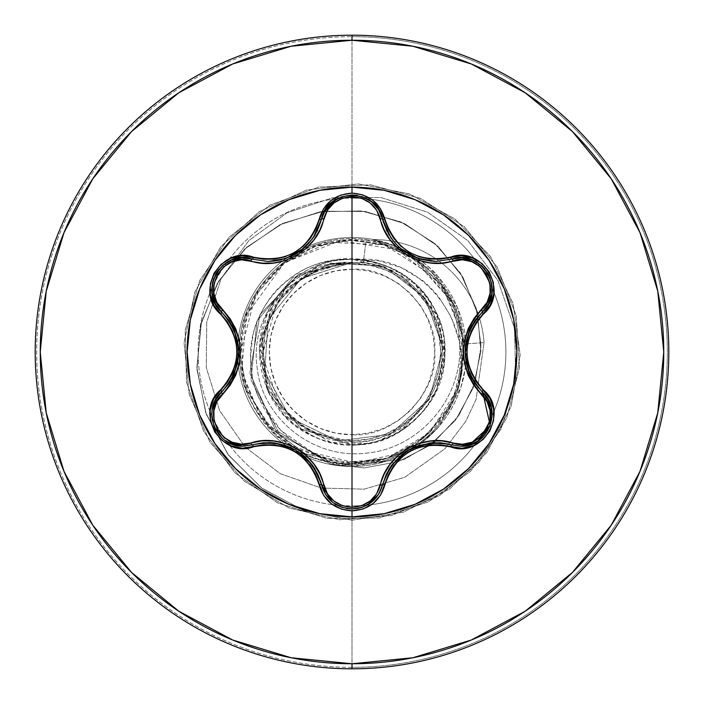 <?xml version="1.0" encoding="UTF-8"?>
<svg xmlns="http://www.w3.org/2000/svg" width="704" height="704" viewBox="0 0 704 704"><rect width="100%" height="100%" fill="white"/><g stroke="black" fill="none" stroke-linecap="round" stroke-linejoin="round"><path stroke-width="0.53" stroke-dasharray="3.52 2.64" d="M351.886 509.001L361.346 507.584L370.885 502.709M398.323 246.391L390.861 237.706M272.976 261.246L268.004 261.466L252.226 259.151L268.004 261.466L284.249 259.01M352 187.15A164.85 164.85 0 0 0 187.15 352A164.85 164.85 0 0 0 352 516.85A164.85 164.85 0 0 1 187.15 352A164.85 164.85 0 0 1 352 187.15A164.85 164.85 0 0 1 516.85 352A164.85 164.85 0 0 1 352 516.85A164.85 164.85 0 0 0 516.85 352A164.85 164.85 0 0 0 352 187.15M352 269.271L352 434.729C394.055 438.284 438.539 391.811 434.729 352C438.539 312.189 394.055 265.716 352 269.271A82.729 82.729 0 0 0 269.271 352A82.729 82.729 0 0 0 352 434.729L352 269.271L368.139 270.864L383.654 275.572L397.962 283.219L410.494 293.506L420.781 306.038L428.428 320.346L433.136 335.861L434.729 352L433.136 368.139L428.428 383.654L420.781 397.962L410.494 410.494L397.962 420.781L383.654 428.428L368.139 433.136L352 434.729L335.861 433.136L320.346 428.428L306.038 420.781L293.506 410.494L283.219 397.962L275.572 383.654L270.864 368.139L269.271 352L270.864 335.861L275.572 320.346L283.219 306.038L293.506 293.506L306.038 283.219L320.346 275.572L335.861 270.864L352 269.271M352 262.539L301.18 278.67L268.198 319.554L264.669 372.029L290.418 418.026L337.902 440.942L390.218 434.271L429.352 398.904L443.054 348.058L425.462 298.443L383.662 266.086L330.889 263.12L284.935 289.045L261.606 336.415L267.274 388.863L301.365 429.062L352 444.814L352 520.212L352 463.954C288.798 465.626 234.3 407.062 239.659 344.458C241.991 281.688 304.313 230.366 366.194 239.659C417.974 246.902 460.205 294.853 459.712 347.213C461.375 399.634 418.704 448.536 366.555 453.086C314.512 459.809 262.337 419.522 257.092 367.224C249.251 315.55 292.662 262.733 345.312 262.53C298.628 264.845 259.398 308.66 262.249 355.353C262.83 402.125 305.184 443.01 352 441.901C397.98 443.01 439.965 403.656 441.804 357.65C445.799 311.784 409.13 267.379 363.29 262.636L366.194 239.659C417.974 246.902 460.205 294.853 459.712 347.213C461.375 399.634 418.704 448.536 366.555 453.086C314.512 459.809 262.337 419.522 257.092 367.224C249.251 315.55 292.662 262.733 345.312 262.53L343.869 262.178L292.688 277.71L256.934 321.165L250.976 379.931L279.866 434.632L336.662 465.538L403.858 459.598L434.262 441.936L458.744 415.73L474.927 382.941L481.07 346.166L476.238 308.493L460.451 273.17L434.676 243.364L400.796 221.901L361.486 210.927L319.968 211.781L279.796 224.796L244.499 249.251L217.325 283.395L200.886 324.588L196.962 369.486L206.298 414.286L228.492 455.118L262.02 488.321L304.33 510.77L352 520.212L304.33 510.77L262.02 488.321L228.492 455.118L206.298 414.286L196.962 369.486L200.886 324.588L217.325 283.395L244.499 249.251L279.796 224.796L319.968 211.781L361.486 210.927L400.796 221.901L434.676 243.364L460.451 273.17L476.238 308.493L481.07 346.166L474.927 382.941L458.744 415.73L434.262 441.936L403.858 459.598L336.662 465.538L279.866 434.632L250.976 379.931L256.934 321.165L292.688 277.71L343.869 262.178L351.102 262.486L298.795 273.979L259.882 314.785L249.902 373.173L275.378 429.792L330.51 464.068L364.188 467.931L398.235 461.683L429.625 445.447L455.444 420.279L473.158 388.045L480.867 351.349L477.488 313.289L462.906 277.182L438.002 246.33L404.598 223.661L365.35 211.473L323.541 211.226L282.779 223.362L246.708 247.227L218.68 281.116L201.432 322.344L196.856 367.523L205.753 412.79L227.77 454.15L261.36 487.828L303.934 510.629L352 520.212L303.934 510.629L261.36 487.828L227.77 454.15L205.753 412.79L196.856 367.523L201.432 322.344L218.68 281.116L246.708 247.227L282.779 223.362L323.541 211.226L365.35 211.473L404.598 223.661L438.002 246.33L462.906 277.182L477.488 313.289L480.867 351.349L473.158 388.045L455.444 420.279L429.625 445.447L398.235 461.683L364.188 467.931L330.51 464.068L275.378 429.792L249.902 373.173L259.882 314.785L298.795 273.979L351.454 262.566L301.18 278.67L268.198 319.554L264.669 372.029L290.418 418.026L337.902 440.942L390.218 434.271L429.352 398.904L443.054 348.058L425.462 298.443L383.662 266.086L330.889 263.12L284.935 289.045L261.606 336.415L267.274 388.863L301.365 429.062L352 444.814L352 520.212L403.392 512.169L449.865 488.814L486.983 452.382L511.192 406.34L520.186 355.115L513.093 303.582L490.6 256.687L454.854 218.9L409.279 193.846L358.222 183.902L306.574 190.045L259.266 211.658L220.827 246.699L194.929 291.808L184.052 342.663L189.226 394.425L209.968 442.121L244.288 481.202L288.913 507.927L339.566 519.746L391.406 515.53L439.481 495.678L479.186 462.079L506.739 417.965L519.49 367.541L516.234 315.63L497.27 267.194L464.42 226.873L420.816 198.51L370.638 184.826L318.674 187.123L269.896 205.181L228.976 237.283L199.813 280.35L185.196 330.273L186.534 382.272L203.694 431.367L235.03 472.886L277.552 502.841L327.193 518.373L379.201 517.994L428.613 501.75L470.694 471.187L501.063 429.035L515.724 379.518L514.545 328.442L497.992 280.685L467.949 240.724L427.566 212.177L380.917 197.516L332.561 197.824L287.135 212.74L248.899 240.513L221.302 278.212L206.747 322.018L206.29 367.638L219.648 410.687L245.23 447.137L280.298 473.678L321.288 488.039L364.162 489.157L404.791 477.259L444.884 448.8L465.802 421.353L476.106 399.335L484.053 342.602A110.906 110.906 0 0 0 373.419 239.562L372.61 239.571L373.419 239.562A110.906 110.906 0 0 0 372.61 239.571L407.431 252.639L436.242 276.188L455.998 307.745L464.622 343.983L458.26 388.696C450.613 412.051 436.718 430.91 416.574 445.271L401.289 454.212L384.93 460.557C366.133 464.816 354.561 466.409 350.231 465.344L311.582 457.802L275.414 435.301L244.464 386.786L239.061 352.123L244.552 317.495L260.383 286.246L285.014 261.378L316.07 245.282L350.539 239.483L385.097 244.543L416.416 259.943L453.508 304.163L463.918 345.453L459.281 384.243L452.874 400.602L444.039 415.73C441.038 421.406 432.96 429.862 419.804 441.082C397.927 456.456 376.103 464.068 354.358 463.927L305.175 453.693L268.286 426.334L246.928 390.632L240.064 354.015L255.552 295.152L284.68 262.557L329.498 242.334L384.419 244.842L435.609 277.543L453.631 305.043L463.082 338.07L461.798 373.868L448.518 408.716L423.386 438.24L388.291 457.908L347.01 463.839L305.07 453.64L269.095 427.222L245.81 387.446L240.055 352.845L245.291 318.155L261.008 286.792L285.657 261.826L316.818 245.722L351.437 240.055L386.109 245.37L417.437 261.166L442.341 285.886L458.366 317.082L463.945 351.718L458.542 386.382L442.666 417.666L417.894 442.499L386.646 458.454L352 463.954C288.798 465.626 234.3 407.062 239.659 344.458C241.991 281.688 304.313 230.366 366.194 239.659L363.29 262.636L352 262.539L363.29 262.636C405.698 265.153 445.095 312.162 441.989 352C445.975 396.528 396.475 445.949 352 441.901L352 440.651A88.651 88.651 0 0 0 440.651 352A88.651 88.651 0 0 0 352 263.349A88.651 88.651 0 0 0 263.349 352A88.651 88.651 0 0 0 352 440.651L369.292 438.944L385.924 433.902L401.254 425.709L414.682 414.682L425.709 401.254L433.902 385.924L438.944 369.292L440.651 352L438.944 334.708L433.902 318.076L425.709 302.746L414.682 289.318L401.254 278.291L385.924 270.098L369.292 265.056L352 263.349L334.708 265.056L318.076 270.098L302.746 278.291L289.318 289.318L278.291 302.746L270.098 318.076L265.056 334.708L263.349 352L265.056 369.292L270.098 385.924L278.291 401.254L289.318 414.682L302.746 425.709L318.076 433.902L334.708 438.944L352 440.651M352 668.8A316.8 316.8 0 0 0 668.8 352A316.8 316.8 0 0 0 352 35.2A316.8 316.8 0 0 1 668.8 352A316.8 316.8 0 0 1 352 668.8A316.8 316.8 0 0 1 35.2 352A316.8 316.8 0 0 1 352 35.2A316.8 316.8 0 0 0 35.2 352A316.8 316.8 0 0 0 352 668.8M354.376 259.732L398.473 272.114L436.163 313.447L444.629 349.096L436.436 390.465L431.094 400.567L424.565 409.869L408.373 425.735C396.07 435.063 382.307 441.012 367.092 443.582L330.739 442.358L284.381 415.58L266.974 389.206L259.23 349.413L273.689 302.192L318.648 265.382C361.724 243.346 445.447 275.51 444.796 353.883C446.107 417.349 372.337 464.754 315.154 437.184L293.718 424.239L269.474 394.486L259.538 343.939L267.362 313.914L287.021 285.727C327.034 243.628 404.14 253.766 431.904 304.788C469.788 362.595 421.045 448.017 352 444.814C369.741 444.717 386.162 440 401.254 430.672L435.521 392.489C447.084 361.381 447.894 336.204 437.932 316.932C416.381 257.215 330.493 239.457 287.021 285.727C239.932 328.249 255.939 414.41 315.154 437.184C372.337 464.754 446.116 417.349 444.796 353.883L438.372 318.014L414.436 283.316L371.95 261.351L318.648 265.382L290.866 282.163L271.955 305.017L259.204 353.83L268.356 392.216L284.381 415.58C311.379 442.103 343.156 450.446 379.694 440.59L413.424 421.582L426.536 407.308L431.939 399.159L436.436 390.465L444.655 354.253L430.514 303.019C412.377 275.836 386.998 261.404 354.376 259.732C420.587 251.9 477.004 324.456 458.26 388.696C462.07 374.607 462.343 358.521 459.078 340.437L451.414 317.39L438.759 296.877C431.429 288.288 425.726 282.63 421.661 279.902L401.034 267.538L378.198 260.665L352 259.556C340.446 258.509 327.466 260.506 313.051 265.54C301.972 269.43 290.902 276.566 279.831 286.959C271.515 294.633 264.202 305.606 257.91 319.862C254.285 325.714 251.838 338.668 250.58 358.723C251.46 375.346 254.162 388.265 258.667 397.47L280.72 430.39L313.377 452.91L352 462.097L352 667.322A315.322 315.322 0 0 0 667.322 352A315.322 315.322 0 0 0 352 36.678A315.322 315.322 0 0 1 667.322 352A315.322 315.322 0 0 1 352 667.322L352 505.886A153.886 153.886 0 0 0 505.886 352A153.886 153.886 0 0 0 352 198.114L352 36.678L352 198.114A153.886 153.886 0 0 0 198.114 352A153.886 153.886 0 0 0 352 505.886L352 466.47A114.47 114.47 0 0 1 237.53 352A114.47 114.47 0 0 1 352 237.53L352 198.114L352 237.53A114.47 114.47 0 0 1 373.516 239.562A114.47 114.47 0 0 0 352 237.53L352 259.556L352 237.53A114.47 114.47 0 0 1 466.47 352A114.47 114.47 0 0 1 352 466.47A114.47 114.47 0 0 1 237.53 352A114.47 114.47 0 0 1 352 237.53A114.47 114.47 0 0 0 237.53 352A114.47 114.47 0 0 0 439.428 425.902L460.803 387.578L465.432 367.391L466.189 343.869L457.486 307.534L437.554 275.942C433.224 269.931 423.553 262.099 408.531 252.463L395.622 246.162L373.516 239.562L395.622 246.171M399.67 453.957C415.351 447.357 428.604 438.002 439.428 425.902A114.47 114.47 0 0 1 237.53 352A114.47 114.47 0 0 1 352 237.53A114.47 114.47 0 0 1 466.47 352A114.47 114.47 0 0 1 352 466.47L352 462.097L376.27 460.654L388.115 457.961L400.136 453.772M352 505.886A153.886 153.886 0 0 0 505.886 352A153.886 153.886 0 0 0 352 198.114A153.886 153.886 0 0 0 198.114 352A153.886 153.886 0 0 0 352 505.886M352 667.322A315.322 315.322 0 0 1 36.678 352A315.322 315.322 0 0 1 352 36.678A315.322 315.322 0 0 0 36.678 352A315.322 315.322 0 0 0 352 667.322M395.63 246.171L408.531 252.463L437.554 275.942L457.486 307.534L466.189 343.869C467.861 374.774 458.938 402.125 439.428 425.902C415.474 451.114 386.329 463.179 352 462.097C297.854 460.601 250.263 412.922 250.58 358.723C248.195 304.823 297.924 254.883 352 259.556M352 520.212L403.392 512.169L449.865 488.814L486.983 452.382L511.192 406.34L520.186 355.115L513.093 303.582L490.6 256.687L454.854 218.9L409.279 193.846L358.222 183.902L306.574 190.045L259.266 211.658L220.827 246.699L194.929 291.808L184.052 342.663L189.226 394.425L209.968 442.121L244.288 481.202L288.913 507.927L339.566 519.746L391.406 515.53L439.481 495.678L479.186 462.079L506.739 417.965L519.49 367.541L516.234 315.63L497.27 267.194L464.42 226.873L420.816 198.51L370.638 184.826L318.674 187.123L269.896 205.181L228.976 237.283L199.813 280.35L185.196 330.273L186.534 382.272L203.694 431.367L235.03 472.886L277.552 502.841L327.193 518.373L379.201 517.994L428.613 501.75L470.694 471.187L501.063 429.035L515.724 379.518L514.545 328.442L497.992 280.685L467.949 240.724L427.566 212.177L380.917 197.516L332.561 197.824L287.135 212.74L248.899 240.513L221.302 278.212L206.747 322.018L206.29 367.638L219.648 410.687L245.23 447.137L280.298 473.678L321.288 488.039L364.162 489.157L404.791 477.259L444.884 448.8L465.802 421.353L476.106 399.335L484.053 342.602L476.106 399.335L465.802 421.353L444.884 448.8L404.791 477.259L364.162 489.157L321.288 488.039L280.298 473.678L245.23 447.137L219.648 410.687L206.29 367.638L206.747 322.018L221.302 278.212L248.899 240.513L287.135 212.74L332.561 197.824L380.917 197.516L427.566 212.177L467.949 240.724L497.992 280.685L514.545 328.442L515.724 379.518L501.063 429.035L470.694 471.187L428.613 501.75L379.201 517.994L327.193 518.373L277.552 502.841L235.03 472.886L203.694 431.367L186.534 382.272L185.196 330.273L199.813 280.35L228.976 237.283L269.896 205.181L318.674 187.123L370.638 184.826L420.816 198.51L464.42 226.873L497.27 267.194L516.234 315.63L519.49 367.541L506.739 417.965L479.186 462.079L439.481 495.678L391.406 515.53L339.566 519.746L288.913 507.927L244.288 481.202L209.968 442.121L189.226 394.425L184.052 342.663L194.929 291.808L220.827 246.699L259.266 211.658L306.574 190.045L358.222 183.902L409.279 193.846L454.854 218.9L490.6 256.687L513.093 303.582L520.186 355.115L511.192 406.34L486.983 452.382L449.865 488.814L403.392 512.169L352 520.212L352 463.954L400.286 452.998L428.798 433.453L452.971 400.365L463.927 354.297L452.126 301.928L411.919 257.435L382.061 244.156L348.022 240.117L312.822 247.122L280.394 265.936L255.174 295.803L241.481 334.118L242.739 376.394L260.506 416.513L293.709 447.586L338.14 463.091L386.575 458.48L429.651 432.643L457.653 389.039L462.783 335.887L441.76 285.094L397.61 249.762L340.208 240.671L284.68 262.557L246.303 315.102L241.762 371.527L260.11 415.941L287.971 443.828L336.741 462.906L354.358 463.927C378.585 463.223 400.4 455.611 419.804 441.082L444.039 415.73L452.874 400.602L459.281 384.243C478.368 309.989 430.672 269.359 416.416 259.943C410.59 256.986 381.894 231.757 326.77 242.282C283.633 248.336 220.387 306.302 244.464 386.786C262.935 435.459 298.188 461.648 350.231 465.344C372.574 463.76 384.146 462.167 384.93 460.557C399.52 455.532 410.071 450.437 416.574 445.271C436.709 430.927 450.595 412.069 458.26 388.696L464.622 343.983L484.053 342.602L476.106 399.335L465.802 421.353L444.884 448.8L404.791 477.259L364.162 489.157L321.288 488.039L280.298 473.678L245.23 447.137L219.648 410.687L206.29 367.638L206.747 322.018L221.302 278.212L248.899 240.513L287.135 212.74L332.561 197.824L380.917 197.516L427.566 212.177L467.949 240.724L497.992 280.685L514.545 328.442L515.724 379.518L501.063 429.035L470.694 471.187L428.613 501.75L379.201 517.994L327.193 518.373L277.552 502.841L235.03 472.886L203.694 431.367L186.534 382.272L185.196 330.273L199.813 280.35L228.976 237.283L269.896 205.181L318.674 187.123L370.638 184.826L420.816 198.51L464.42 226.873L497.27 267.194L516.234 315.63L519.49 367.541L506.739 417.965L479.186 462.079L439.481 495.678L391.406 515.53L339.566 519.746L288.913 507.927L244.288 481.202L209.968 442.121L189.226 394.425L184.052 342.663L194.929 291.808L220.827 246.699L259.266 211.658L306.574 190.045L358.222 183.902L409.279 193.846L454.854 218.9L490.6 256.687L513.093 303.582L520.186 355.115L511.192 406.34L486.983 452.382L449.865 488.814L403.392 512.169L352 520.212M466.189 343.869L484.053 342.602A110.906 110.906 0 0 0 373.516 239.562A110.906 110.906 0 0 1 484.053 342.602L464.622 343.983L455.998 307.745L436.242 276.188L407.431 252.639L390.562 244.684L372.61 239.571M484.053 342.602A110.906 110.906 0 0 0 373.419 239.562L373.516 239.562M352 441.901L309.91 431.402L280.13 405.909L262.258 355.397L276.69 303.125L304.964 275.563L345.312 262.53M343.869 262.178L351.102 262.486M231.862 259.952L227.832 261.853M227.172 262.24L226.503 262.645M222.807 265.364L217.536 271.146M216.031 273.504L212.335 283.51L211.816 288.649M300.942 250.501L302.333 249.427M305.897 246.312L313.148 237.855M315.392 234.335L318.718 227.674L321.482 219.173L317.671 230.023M313.069 237.961L305.756 246.444M371.694 201.916L368.051 199.399M362.472 196.786L357.06 195.404M352.018 194.999L346.509 195.492L352.211 194.999M341.519 196.812L336.82 198.933M435.688 261.378L436.251 261.386M451.642 259.125L459.422 257.796M492.14 288.358L492.149 289.538M492.149 288.781L492.131 287.989M491.63 283.43L489.245 275.977M487.942 273.46L481.149 265.294L476.96 262.275M469.594 330.106L482.293 312.022L475.147 320.232L472.058 325.134M469.682 329.894L466.127 341.132M465.326 346.403L465.036 351.947L466.215 363.317L469.656 374.053M471.97 378.717L475.121 383.724L482.803 392.471M451.766 444.919L440.977 442.842M440.766 442.825L435.16 442.622M430.003 442.948L419.047 445.315L408.61 449.953L399.37 456.65L391.794 464.983M388.828 469.454L386.153 474.54L379.834 492.193M332.35 502.058L336.556 504.918M341.563 507.197L346.57 508.517M312.171 464.79L321.482 484.827L317.935 474.531L315.242 469.41M312.303 464.966L304.348 456.271M300.186 452.945L295.522 449.918L285.094 445.254L274.076 442.869M268.875 442.543L262.962 442.763L252.226 444.849L264.475 442.649M222.015 437.932L225.65 440.801L221.962 437.879M211.807 414.823L212.626 407.686M228.844 383.636L221.593 391.996M215.53 399.942L215.239 400.497M212.045 410.925L211.834 415.941M212.406 420.834L213.858 425.911M215.442 429.422L218.337 433.937M225.65 440.801L227.929 442.2M228.967 383.46L231.942 378.708M234.23 374.079L237.662 363.414L238.867 352.053L237.688 340.701L234.256 329.974M231.871 325.169L228.8 320.311L216.709 306.073M469.163 445.078L465.775 445.826M466.154 340.982L465.687 360.413M465.705 360.51L466.101 362.754M470.078 374.986L474.232 382.422M474.267 382.474L482.293 391.978M449.601 444.312L439.384 442.719M418.651 445.438L403.638 453.191M388.731 469.612L386.848 473.088M386.822 473.15L382.589 484.836M476.775 262.161L481.281 265.408M484.766 268.937L488.057 273.662M490.204 278.282L491.656 283.606M367.101 505.146L362.366 507.25M357.148 508.578L352.035 509.001M346.694 508.543L341.405 507.144M336.635 504.962L332.279 502.005M383.416 222.253L386.32 229.821M387.191 231.598L388.643 234.23M388.978 234.802L391.142 238.11M396.431 244.517L399.291 247.28M399.881 247.808L402.943 250.298M405.953 252.41L409.015 254.276M410.951 255.314L413.494 256.546M417.886 258.298L420.816 259.23M431.42 261.184L434.755 261.369M304.462 456.368L287.866 446.248M287.778 446.213L285.63 445.438M273.055 442.763L264.537 442.64M321.499 219.102L324.104 212.045M336.732 198.986L341.704 196.75M357.324 195.448L362.736 196.882M367.013 198.801L371.782 201.986M242.642 446.16L241.974 446.142M227.471 441.945L222.895 438.715M219.208 435.01L216.058 430.54M213.884 425.999L212.37 420.675M211.825 415.73L212.177 409.992M281.679 259.741L285.076 258.746M285.138 258.729L289.634 257.03M297.783 252.701L300.731 250.659M312.391 238.911L314.785 235.338M315.313 234.476L316.615 232.135M223.256 390.368L229.742 382.316M237.75 363L238.55 346.13M231.774 325.002L229.715 321.64M229.68 321.578L221.672 312.074M211.816 288.86L212.37 283.334M213.682 278.546L216.128 273.337M219.076 269.148L222.939 265.25M226.811 262.451L231.827 259.97"/><path stroke-width="1.06" d="M370.885 502.709L378.356 494.718L382.58 484.862L378.585 494.358L371.65 502.119L362.454 507.223L352.035 509.001L342.32 507.461L332.922 502.506L325.644 494.613L321.482 484.827C309.751 451.783 286.669 438.46 252.226 444.849A2.526 0.792 73.3 0 1 250.862 443.01L241.507 444.18L232.126 442.226L223.766 437.228L217.474 429.678L214.051 420.446L213.884 410.696L216.876 401.57L230.032 385.37L235.726 375.188L239.29 363.968L240.522 352.053L239.307 340.138L235.752 328.865L230.067 318.674L216.876 302.438L213.884 293.33L214.042 283.598L217.448 274.366L223.74 266.798L232.1 261.782L241.507 259.82L262.126 263.138L273.794 262.988L285.314 260.462L296.261 255.57L305.985 248.556L313.975 239.818L319.968 229.777L327.413 210.223L333.802 203.069L342.302 198.334L352 196.662L352 507.338L342.311 505.666L333.802 500.931L327.413 493.777L319.986 474.267L314.019 464.226L306.073 455.523L296.358 448.483L285.419 443.573L273.856 441.021L262.17 440.854L250.862 443.01A2.526 0.792 -106.7 0 0 252.226 444.849L263.067 442.754L274.226 442.886L295.469 449.891L312.171 464.79L317.865 474.39L325.433 494.278L332.35 502.058M488.726 400.567L482.293 391.978L487.978 399.177L491.357 407.801L489.984 426.298L478.342 440.836L469.911 444.866L460.75 446.23L451.766 444.919A2.526 0.792 106.6 0 0 453.13 443.071L441.883 440.942L430.223 441.1L418.722 443.626L407.783 448.518L398.077 455.523L390.086 464.244L384.102 474.267L376.631 493.812L370.234 500.958L361.706 505.683L352 507.338L352 196.662L361.698 198.308L370.234 203.042L376.64 210.197L384.085 229.689L390.051 239.712L397.989 248.406L407.695 255.429L418.616 260.339L430.162 262.891L441.83 263.067L462.484 259.758L471.865 261.721L480.216 266.728L486.508 274.296L489.922 283.527L490.081 293.278L487.08 302.394L473.889 318.595L468.186 328.777L464.614 340.014L463.382 351.947L464.596 363.871L468.16 375.162L473.862 385.37L487.071 401.597L490.081 410.696L489.931 420.438L486.526 429.66L480.251 437.246L471.891 442.27L462.493 444.242L453.13 443.071C480.33 453.587 504.09 412.306 481.386 394.082A2.526 0.792 133.3 0 0 482.293 391.978L475.059 383.636L469.594 373.912L465.036 352.018L469.594 330.106L475.059 320.364L485.725 308.211L488.506 303.864L491.779 293.982L488.673 303.538M462.273 446.195L472.173 444.074M390.861 237.706L382.58 219.138C390.535 245.388 408.355 259.468 436.04 261.386L451.766 259.081L436.04 261.386L418.018 258.342L401.87 249.462L398.323 246.391M305.756 246.444L302.236 249.506L286.079 258.412L268.004 261.466L252.226 259.151A2.526 0.792 -73.3 0 0 250.862 260.99A2.526 0.792 106.7 0 1 252.226 259.151L268.004 261.466C295.742 259.53 313.57 245.432 321.482 219.173L313.069 237.961M352 516.85A164.85 164.85 0 0 1 187.15 352A164.85 164.85 0 0 1 352 187.15L352 193.134L340.798 195.061L330.915 200.57L323.462 208.965L315.779 229.143L310.402 238.278L303.257 246.162L294.554 252.481L284.75 256.854L274.331 259.107L263.718 259.204L242.044 255.781L230.745 258.289L221.065 264.378L214.069 273.187L210.382 283.668L210.302 294.73L213.831 305.272L227.418 321.974L232.628 331.197L235.875 341.299L236.993 351.982L235.884 362.657L232.637 372.794L227.418 382.026L213.646 399.08L210.179 410.124L210.619 421.555L214.755 432.01L222.006 440.44L231.554 446.028L242.449 448.237L263.71 444.796L274.314 444.884L284.706 447.128L294.536 451.51L303.23 457.811L310.394 465.705L315.779 474.857L323.646 495.334L331.47 503.862L341.59 509.203L352 510.866L352 516.85L384.164 513.682L415.087 504.302L443.582 489.069L468.565 468.565L489.069 443.582L504.302 415.087L513.682 384.164L516.85 352L513.682 319.836L504.302 288.913L489.069 260.418L468.565 235.435L443.582 214.931L415.087 199.698L384.164 190.318L352 187.15L319.836 190.318L288.913 199.698L260.418 214.931L235.435 235.435L214.931 260.418L199.698 288.913L190.318 319.836L187.15 352L190.318 384.164L199.698 415.087L214.931 443.582L235.435 468.565L260.418 489.069L288.913 504.302L319.836 513.682L352 516.85L352 510.866L363.211 508.957L373.111 503.457L380.582 495.079L388.282 474.91L393.668 465.784L400.796 457.917L409.49 451.607L419.285 447.234L429.695 444.972L440.29 444.875L461.956 448.281L473.246 445.755L482.926 439.657L489.914 430.848L493.583 420.367L493.654 409.297L490.125 398.754L476.511 382.061L471.284 372.83L468.028 362.71L466.91 352.018L468.019 341.334L471.275 331.179L476.502 321.948L490.31 304.885L493.786 293.85L493.354 282.418L489.227 271.955L481.985 263.525L472.446 257.919L461.551 255.702L440.299 259.125L429.704 259.028L419.329 256.784L409.517 252.41L400.831 246.11L393.677 238.234L388.291 229.099L380.406 208.639L372.574 200.112L362.454 194.779L352 193.134L352 187.15A164.85 164.85 0 0 1 516.85 352A164.85 164.85 0 0 1 352 516.85M352 668.8A316.8 316.8 0 0 0 668.8 352A316.8 316.8 0 0 0 352 35.2L352 40.242A311.758 311.758 0 0 1 663.758 352A311.758 311.758 0 0 1 352 663.758L352 668.8A316.8 316.8 0 0 1 35.2 352A316.8 316.8 0 0 1 352 35.2A316.8 316.8 0 0 1 668.8 352A316.8 316.8 0 0 1 352 668.8L352 663.758A311.758 311.758 0 0 1 40.242 352A311.758 311.758 0 0 1 352 40.242L352 35.2A316.8 316.8 0 0 0 35.2 352A316.8 316.8 0 0 0 352 668.8M352 663.758L291.183 657.765L232.698 640.024L178.798 611.213L131.56 572.44L92.787 525.202L63.976 471.302L46.235 412.817L40.242 352L46.235 291.183L63.976 232.698L92.787 178.798L131.56 131.56L178.798 92.787L232.698 63.976L291.183 46.235L352 40.242L412.817 46.235L471.302 63.976L525.202 92.787L572.44 131.56L611.213 178.798L640.024 232.698L657.765 291.183L663.758 352L657.765 412.817L640.024 471.302L611.213 525.202L572.44 572.44L525.202 611.213L471.302 640.024L412.817 657.765L352 663.758M211.816 288.86L212.186 294.07L215.45 303.899L221.646 312.057L215.415 303.838L212.168 293.938L212.353 283.422L216.04 273.504L222.798 265.373L231.818 259.97L242.009 257.858L247.183 258.086L242.062 257.849L231.862 259.952M227.832 261.853L227.172 262.24M226.503 262.645L222.807 265.364M217.536 271.146L216.031 273.504M211.816 288.649L212.168 293.955M284.249 259.01L286.026 258.43M286.07 258.412L300.942 250.501M302.333 249.427L305.897 246.312M313.148 237.855L315.392 234.335M332.332 201.951L325.433 209.722L321.482 219.173L325.468 209.66L332.411 201.89L341.607 196.786L352.035 194.999L362.463 196.786L371.65 201.881L378.594 209.642L382.58 219.138L378.62 209.686L371.694 201.916M368.051 199.399L367.154 198.88M366.854 198.722L362.472 196.786M357.06 195.404L352.018 194.999M336.82 198.933L332.394 201.907M472.102 259.89L461.93 257.796L451.766 259.081L462 257.796L472.199 259.934L481.219 265.355L487.969 273.504L491.621 283.422L491.788 293.938L488.532 303.82L482.293 312.022A2.526 0.792 46.7 0 0 481.386 309.918A2.526 0.792 -133.3 0 1 482.293 312.022C459.545 338.694 459.545 365.35 482.293 391.978A2.526 0.792 -46.7 0 1 481.386 394.082C457.697 365.957 457.697 337.902 481.386 309.918C504.099 291.641 480.278 250.404 453.13 260.929A2.526 0.792 73.4 0 0 451.774 259.081M492.149 289.538L492.149 288.781M492.131 287.989L491.63 283.43M489.245 275.977L487.942 273.46M476.96 262.275L472.182 259.926L476.775 262.161M472.058 325.134L469.682 329.894M466.127 341.132L465.326 346.403M469.656 374.053L471.97 378.717M435.16 442.622L430.003 442.948M391.794 464.983L388.828 469.454M382.589 484.836L386.197 474.443L391.89 464.86L408.558 449.988L429.783 442.974L440.933 442.834L449.601 444.312M336.556 504.918L341.563 507.197M346.57 508.517L351.886 509.001M315.242 469.41L312.303 464.966M304.348 456.271L300.186 452.945M274.076 442.869L268.875 442.543M227.929 442.2L234.089 444.814L243.214 446.169L234.054 444.805L225.623 440.774M221.962 437.879L213.981 426.246L211.807 414.823M212.045 410.925L212.608 407.739L215.978 399.142L221.646 391.943L216.005 399.089M215.908 399.274L215.53 399.942M215.239 400.497L212.626 407.686M211.834 415.941L212.406 420.834M213.972 426.21L215.442 429.422M218.337 433.937L222.015 437.932M231.942 378.708L234.23 374.079M234.256 329.974L231.871 325.169M221.672 312.074L228.862 320.39L234.318 330.114L238.867 351.982L234.326 373.868L228.87 383.601L221.646 391.943A2.526 0.792 -133.4 0 0 222.561 394.046C199.857 412.35 223.731 453.561 250.862 443.01C280.368 432.626 318.058 454.511 323.752 485.091C327.747 498.749 337.163 506.158 352 507.338C366.846 506.194 376.288 498.793 380.31 485.118C386.1 454.432 423.826 432.766 453.13 443.071A2.526 0.792 -73.4 0 1 451.766 444.919A2.526 0.581 106.6 0 0 450.578 446.882C482.636 459.043 510.004 411.673 483.402 389.963A2.526 0.581 133.3 0 0 482.293 391.978C503.175 409.156 488.066 447.938 460.75 446.23L451.766 444.919C417.34 438.583 394.275 451.898 382.58 484.862A2.526 0.792 13.4 0 1 380.31 485.118A2.526 0.792 -166.6 0 0 382.58 484.862A2.526 0.581 13.4 0 1 384.877 484.81C395.921 453.394 417.815 440.748 450.578 446.882A2.526 0.581 -73.4 0 1 451.766 444.919M482.803 392.471L490.222 425.682L469.163 445.078M465.775 445.826L460.75 446.23M469.594 330.106L466.154 340.982M466.101 362.754L469.594 373.912M469.726 374.211L470.078 374.986M439.384 442.719L418.651 445.438M403.638 453.191L391.89 464.86M391.758 465.036L388.731 469.612M459.422 257.796L461.93 257.796M461.991 257.796L472.05 259.873M481.281 265.408L484.766 268.937M488.057 273.662L490.204 278.282M491.656 283.606L492.14 288.358M488.532 303.82L482.293 312.022A2.526 0.581 46.7 0 0 483.402 314.037A2.526 0.581 -133.3 0 1 482.293 312.022C506.889 291.914 481.545 247.878 451.766 259.081A2.526 0.792 -106.6 0 1 453.13 260.929C423.658 271.251 386.03 249.418 380.31 218.882A2.526 0.792 166.6 0 1 382.58 219.138L383.416 222.253M332.279 502.005L321.482 484.827A2.526 0.792 166.7 0 0 323.752 485.091A2.526 0.792 -13.3 0 1 321.482 484.836A2.526 0.581 166.7 0 0 319.176 484.774C323.946 500.922 334.893 509.626 352 510.866C369.125 509.652 380.09 500.966 384.877 484.81A2.526 0.581 -166.6 0 0 382.58 484.862C378.118 499.814 367.937 507.857 352.035 509.001L346.694 508.543M379.834 492.193L378.62 494.314M378.585 494.358L367.101 505.146M362.366 507.25L357.148 508.578M341.405 507.144L336.635 504.962M386.32 229.821L387.191 231.598M388.643 234.23L388.978 234.802M391.142 238.11L396.431 244.517M399.291 247.28L399.881 247.808M402.943 250.298L405.953 252.41M409.015 254.276L410.951 255.314M413.494 256.546L417.886 258.298M420.816 259.23L431.42 261.184M434.755 261.369L435.688 261.378M436.04 261.386L451.766 259.081A2.526 0.581 -106.6 0 1 450.578 257.118A2.526 0.581 73.4 0 0 451.766 259.081L436.04 261.386M312.171 464.79L304.462 456.368M285.63 445.438L274.226 442.886M273.9 442.851L273.055 442.763M378.629 209.704L382.58 219.138A2.526 0.792 -13.4 0 0 380.31 218.882C376.288 205.216 366.854 197.806 352 196.662C337.172 197.833 327.756 205.251 323.752 218.909A2.526 0.792 13.3 0 0 321.482 219.173L321.499 219.102M324.104 212.045L336.732 198.986M352.211 194.999L357.324 195.448M362.736 196.882L367.013 198.801M371.782 201.986L378.594 209.642M215.503 399.995L221.646 391.943C200.816 409.103 215.873 447.858 243.214 446.169L252.226 444.849A2.526 0.581 73.3 0 1 253.422 446.811A2.526 0.581 -106.7 0 0 252.226 444.849L242.642 446.16M241.974 446.142L227.471 441.945M222.895 438.715L219.208 435.01M216.058 430.54L213.884 425.999M212.37 420.675L211.825 415.73M212.177 409.992L215.31 400.374M482.293 391.978A2.526 0.581 -46.7 0 1 483.402 389.963C461.657 364.672 461.657 339.363 483.402 314.037C509.978 292.38 482.689 244.966 450.578 257.118C417.85 263.27 395.956 250.624 384.877 219.19C380.09 203.034 369.125 194.348 352 193.134C334.893 194.374 323.946 203.078 319.176 219.226A2.526 0.581 13.3 0 0 321.482 219.173A2.526 0.792 -166.7 0 1 323.752 218.909C317.988 249.647 280.192 271.348 250.862 260.99C223.678 250.457 199.874 291.702 222.561 309.954C246.198 338.052 246.198 366.08 222.561 394.046A2.526 0.792 46.6 0 1 221.646 391.943L223.256 390.368M272.976 261.246L281.679 259.741M289.634 257.03L295.284 254.214M295.451 254.118L297.783 252.701M300.731 250.659L312.391 238.911M314.785 235.338L315.313 234.476M316.615 232.135L317.671 230.023M229.742 382.316L237.75 363M238.55 346.13L234.318 330.114M234.23 329.912L231.774 325.002M221.646 391.943A2.526 0.581 -133.4 0 0 220.546 389.928A2.526 0.581 46.6 0 1 221.646 391.943C244.35 365.297 244.35 338.659 221.646 312.057A2.526 0.792 133.4 0 1 222.561 309.954A2.526 0.792 -46.6 0 0 221.646 312.057A2.526 0.581 133.4 0 1 220.546 314.072C242.229 339.337 242.229 364.619 220.546 389.928C193.978 411.611 221.32 458.999 253.422 446.811C286.194 440.634 308.114 453.288 319.176 484.774A2.526 0.581 -13.3 0 1 321.482 484.827C325.934 499.796 336.116 507.857 352.035 509.001M216.709 306.073L215.45 303.908M215.424 303.846L212.194 294.096M212.37 283.334L213.682 278.546M216.128 273.337L219.076 269.148M222.939 265.25L226.811 262.451M231.827 259.97L241.692 257.866M242.026 257.858L252.226 259.151A2.526 0.581 -73.3 0 0 253.422 257.189A2.526 0.581 106.7 0 1 252.226 259.151C222.517 247.905 197.058 291.878 221.646 312.057A2.526 0.581 -46.6 0 1 220.546 314.072C193.961 292.336 221.382 245.001 253.422 257.189C286.229 263.349 308.15 250.694 319.176 219.226A2.526 0.581 -166.7 0 0 321.482 219.173C326.621 187.774 377.432 187.792 382.58 219.138A2.526 0.581 -13.4 0 0 384.877 219.19A2.526 0.581 166.6 0 1 382.58 219.138"/></g></svg>
